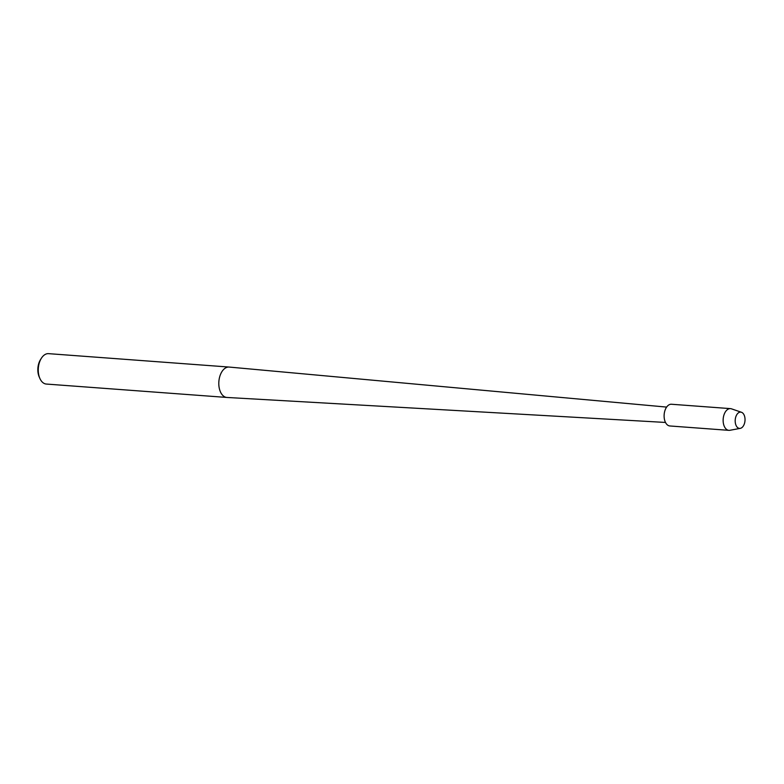 <?xml version="1.0" encoding="UTF-8"?>
<svg xmlns="http://www.w3.org/2000/svg" width="784" height="784" viewBox="0 0 784 784"><rect width="100%" height="100%" fill="white"/><g stroke="black" fill="none" stroke-linecap="round" stroke-linejoin="round"><path stroke-width="1.18" d="M743.977 424.801A8.163 4.9 94.2 0 0 743.163 413.491A8.163 4.9 94.2 0 0 736.245 415.726A8.163 4.9 94.2 0 0 737.058 427.035A8.163 4.9 94.2 0 0 743.977 424.801A8.163 4.9 94.2 0 0 741.468 412.276A8.163 4.9 94.2 0 0 736.245 415.726A8.163 4.9 94.2 0 0 735.715 424.497A8.163 4.9 94.2 0 0 740.282 428.358A8.163 4.9 94.2 0 0 743.977 424.801M666.635 407.092L229.212 367.069A15.239 9.153 94.2 0 0 229.114 367.059A15.239 9.153 94.2 0 0 220.784 373.782A15.239 9.153 94.2 0 0 219.481 389.109A15.239 9.153 94.2 0 0 226.86 397.449A15.239 9.153 94.2 0 0 226.958 397.459L665.498 422.449M229.114 367.059L48.579 353.653A15.239 9.153 94.2 0 0 41.336 358.308A15.239 9.153 94.2 0 0 40.239 360.375A15.239 9.153 94.2 0 0 39.847 378.378A15.239 9.153 94.2 0 0 46.315 384.052L226.86 397.449M41.336 358.308L40.474 359.68A13.063 7.84 94.2 0 0 39.533 361.463A13.063 7.84 94.2 0 0 39.2 376.888L39.847 378.378M741.468 412.276L731.511 408.846A10.888 6.537 94.2 0 0 730.502 408.631A10.888 6.537 94.2 0 0 724.543 413.433A10.888 6.537 94.2 0 0 723.622 424.389A10.888 6.537 94.2 0 0 728.885 430.347A10.888 6.537 94.2 0 0 729.914 430.289L740.282 428.358M730.502 408.631L671.476 404.25A10.888 6.537 94.2 0 0 665.518 409.052A10.888 6.537 94.2 0 0 664.597 420.008A10.888 6.537 94.2 0 0 669.869 425.967L728.885 430.347"/></g></svg>

